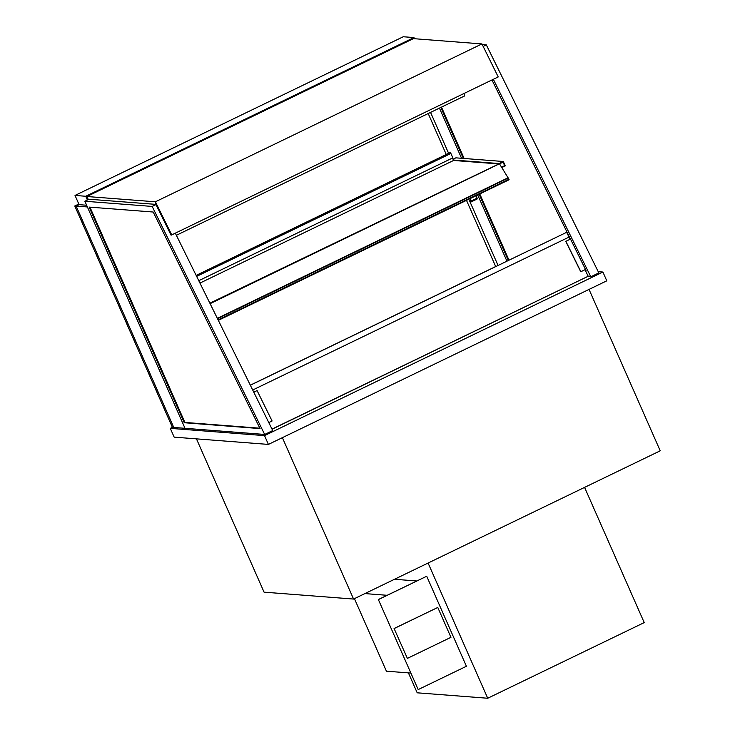 <?xml version="1.0" encoding="UTF-8"?>
<svg xmlns="http://www.w3.org/2000/svg" width="735" height="735" viewBox="0 0 735 735"><rect width="100%" height="100%" fill="white"/><g stroke="black" fill="none" stroke-linecap="round" stroke-linejoin="round"><path stroke-width="1.1" d="M172.403 427.338L74.777 205.984L76.128 206.085L79.095 204.661L76.128 206.085L173.763 427.439L76.128 206.085L87.382 206.958L185.018 428.312L172.403 427.338L170.29 428.358L174.167 437.141L268.404 444.418L606.788 280.825L602.911 272.042L598.226 271.674M268.404 444.418L264.536 435.625L602.911 272.042M170.29 428.358L264.536 435.625M589.038 289.406L660.223 450.812L353.572 599.062L264.067 592.162L196.456 438.868M282.378 437.656L353.572 599.062M498.064 265.473L469.334 200.333A1.939 0.478 -115.8 0 0 470.722 202.116L477.07 199.047A1.939 0.478 -115.8 0 0 477.061 198.147A50.88 12.467 64.2 0 1 476.363 195.593M470.722 202.116A1.939 0.478 -115.8 0 0 470.712 201.215A50.88 12.467 64.2 0 1 470.023 198.652M88.246 199.617L86.877 196.511L413.41 38.643L86.877 196.511L155.397 201.794L481.939 43.925L413.41 38.643M88.218 199.562L88.935 199.213M414.476 38.725L413.961 37.577L403.249 36.75L75.025 195.436L79.095 204.661L86.629 205.24M87.401 200.021L85.738 196.263L413.961 37.577M75.025 195.436L85.738 196.263M584.582 487.378L644.218 622.591L487.718 698.25L417.204 692.811L408.412 672.883M428.082 563.038L487.718 698.25M463.923 93.63L464.612 95.936L176.363 235.292M210.054 303.573L499.286 163.868M209.861 303.188L499.23 163.767M217.514 318.696L508.445 177.98L508.978 179.781M210.109 303.674L499.46 163.786L508.243 178.081M430.554 112.4L448.616 153.339M508.987 260.19L479.771 193.939M464.125 158.475L441.478 107.117M585.997 270.553L585.372 270.508M508.354 260.493L479.137 194.251M463.335 158.42L440.844 107.42M585.464 269.488L586.181 270.921L585.556 270.875M492 80.051L570.461 239.077M482.252 44.578L486.322 44.89L598.832 272.906L590.793 276.792L493.387 79.38M587.724 276.553L590.793 276.792M439.438 108.1L461.571 158.282M477.732 194.931L506.948 261.173M486.322 44.89L483.161 46.415M89.946 207.151L184.898 422.432L259.878 428.211M184.264 422.735L260.061 428.588L153.211 212.029L89.146 207.095L184.264 422.735L184.898 422.432M84.865 201.243L152.173 206.434L264.683 434.458L185.018 428.312L84.865 201.243L89.054 199.222M264.683 434.458L272.722 430.572L175.316 233.16M152.173 206.434L155.985 204.596M271.996 429.111L588.202 276.241L272.06 429.231M568.918 237.148L252.702 390.009L568.918 237.148L569.983 239.307M565.858 241.3L580.861 271.702L585.51 269.46L570.507 239.05L565.757 241.365L580.76 271.775L584.986 269.727L588.202 276.241M268.789 422.597L272.088 420.98L268.78 422.588M253.777 392.178L257.085 390.579L272.088 420.98M585.51 269.46L585.014 269.782M354.426 598.648L386.417 671.184L410.773 673.067M416.727 580.981L394.511 579.272M387.115 595.295L364.9 593.586M426.704 576.24L378.35 599.539L418.187 689.586L466.413 666.268L426.704 576.24L378.479 599.549M378.35 599.539L418.187 689.586M437.775 607.459L394.079 628.508L407.383 658.385L450.95 637.318L437.775 607.459L394.208 628.517M394.079 628.508L407.383 658.385M250.313 385.168L495.684 266.548L466.495 200.361M446.255 154.479L428.202 113.539M503.089 162.141L499.515 163.877L503.089 162.141L504.642 165.66L503.089 162.141M501.527 167.167L504.642 165.66L501.527 167.167M501.775 167.571L505.257 165.889L503.319 161.498L455.856 157.841L453.036 159.21M503.319 161.498L499.093 163.547L453.394 160.019M497.999 163.887L453.587 160.46L199.948 283.085M452.512 158.016L453.587 160.46M198.762 280.687L452.833 157.86L450.895 153.468L450.197 152.568L196.153 275.395M74.777 205.984L78.82 204.027M498.22 76.936L171.09 235.2L498.22 76.936L481.939 43.925L155.397 201.794L155.875 204.376L88.035 199.148L86.877 196.511M171.687 234.805L155.397 201.794L155.875 204.376L171.09 235.2M569.019 237.083L566.657 232.306L250.35 385.232M477.061 198.147L470.712 201.215M218.313 320.304L509.061 179.744M218.111 319.9L509.116 179.221M217.339 318.329L508.023 177.797M196.64 276.388L450.895 153.468M218.332 320.341L509.033 179.79M217.496 318.641L508.445 177.98"/></g></svg>
